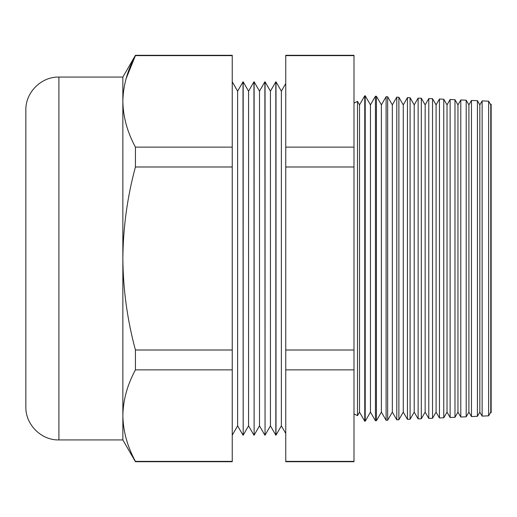 <?xml version="1.0" encoding="UTF-8"?>
<svg xmlns="http://www.w3.org/2000/svg" width="517" height="517" viewBox="0 0 517 517"><rect width="100%" height="100%" fill="white"/><g stroke="black" fill="none" stroke-linecap="round" stroke-linejoin="round"><path stroke-width="0.78" d="M357.486 415.655L359.515 412.133L359.515 104.867L357.486 101.345L357.486 415.655L353.99 413.891M490.775 258.5L490.775 104.867L491.15 104.221L491.15 412.779L490.775 412.133L490.775 258.5M490.775 104.867L488.643 101.177L488.643 415.823L482.135 416.107L482.135 100.893L479.834 104.867L477.417 100.686L477.417 416.314L471.465 416.573L471.465 100.427L468.9 104.867L466.198 100.195L466.198 416.805L460.796 417.038L460.796 99.962L457.959 104.867L454.979 99.71L454.979 417.29L450.126 417.503L450.126 99.497L447.024 104.867L443.76 99.219L443.76 417.781L439.456 417.969L439.456 99.031L436.083 104.867L432.535 98.728L432.535 418.272L428.787 418.434L428.787 98.566L425.148 104.867L421.316 98.236L421.316 418.764L418.117 418.899L418.117 98.101L414.207 104.867L410.097 97.745L410.097 419.255L407.448 419.371L407.448 97.629L403.266 104.867L398.872 97.261L398.872 419.739L396.778 419.836L396.778 97.164L392.332 104.867L387.653 96.769L387.653 420.231L386.109 420.302L386.109 96.698L381.391 104.867L376.434 96.278L376.434 420.722L375.439 420.767L375.439 96.233L370.456 104.867L365.209 95.787L365.209 421.213L364.769 421.232L364.769 95.768L359.515 104.867M477.417 416.314L479.834 412.133L479.834 104.867M466.198 416.805L468.9 412.133L468.9 104.867M454.979 417.29L457.959 412.133L457.959 104.867M443.76 417.781L447.024 412.133L447.024 104.867M432.535 418.272L436.083 412.133L436.083 104.867M421.316 418.764L425.148 412.133L425.148 104.867M410.097 419.255L414.207 412.133L414.207 104.867M398.872 419.739L403.266 412.133L403.266 104.867M387.653 420.231L392.332 412.133L392.332 104.867M376.434 420.722L381.391 412.133L381.391 104.867M365.209 421.213L370.456 412.133L370.456 104.867M281.377 425.853L275.994 435.178L275.994 81.822L281.377 91.147L281.377 425.853L285.752 433.433M270.436 91.147L270.436 425.853L275.82 435.178L275.82 81.822L270.436 91.147L265.053 81.822L265.053 435.178L264.878 81.822L259.495 91.147L259.495 425.853L264.878 435.178M259.495 91.147L254.118 81.822L254.118 435.178L253.944 81.822L248.561 91.147L248.561 425.853L253.944 435.178M248.561 91.147L243.177 81.822L243.177 435.178L243.003 81.822L237.62 91.147L237.62 425.853L243.003 435.178M25.85 258.5L25.85 110.127C25.398 92.459 41.244 76.613 58.906 77.065L58.906 439.935C41.244 440.387 25.398 424.541 25.85 406.873L25.85 258.5M126.077 78.72L135.428 55.623C127.298 70.655 123.111 85.906 122.859 101.377C123.124 116.894 127.318 132.145 135.428 147.132L135.428 166.991C127.337 196.822 123.149 227.325 122.859 258.5L122.859 77.065L58.906 77.065M353.99 55.623L353.99 55.293L285.752 55.293L285.752 55.623L353.99 55.623L353.99 461.707L285.752 461.707L285.752 461.377L353.99 461.377M232.243 461.377L232.243 461.707L135.428 461.707L135.428 461.377L232.243 461.377L232.243 55.293L135.428 55.293L135.428 55.623L232.243 55.623M135.428 166.991L232.243 166.991M135.428 147.132L232.243 147.132M232.243 369.868L135.428 369.868L135.428 350.009L232.243 350.009M135.428 369.868C127.298 384.906 123.111 400.158 122.859 415.623C123.124 431.139 127.318 446.397 135.428 461.377M58.906 439.935L122.859 439.935L122.859 258.5C123.098 289.346 127.292 319.849 135.428 350.009M353.99 166.991L285.752 166.991L285.752 147.132L353.99 147.132M353.99 369.868L285.752 369.868L285.752 350.009L353.99 350.009M285.752 369.868L285.752 461.377M285.752 166.991L285.752 350.009M285.752 55.623L285.752 147.132M357.486 101.345L353.99 103.109M281.377 91.147L285.752 83.567M237.62 91.147L232.243 81.822M365.209 95.787L364.769 95.768M376.434 96.278L375.439 96.233M387.653 96.769L386.109 96.698M398.872 97.261L396.778 97.164M410.097 97.745L407.448 97.629M421.316 98.236L418.117 98.101M432.535 98.728L428.787 98.566M443.76 99.219L439.456 99.031M454.979 99.71L450.126 99.497M466.198 100.195L460.796 99.962M477.417 100.686L471.465 100.427M488.643 101.177L482.135 100.893M122.859 439.935L135.428 461.707M122.859 77.065L135.428 55.293M237.62 425.853L232.243 435.178M248.561 425.853L243.177 435.178M259.495 425.853L254.118 435.178M270.436 425.853L265.053 435.178M359.515 412.133L364.769 421.232M370.456 412.133L375.439 420.767M381.391 412.133L386.109 420.302M392.332 412.133L396.778 419.836M403.266 412.133L407.448 419.371M414.207 412.133L418.117 418.899M425.148 412.133L428.787 418.434M436.083 412.133L439.456 417.969M447.024 412.133L450.126 417.503M457.959 412.133L460.796 417.038M468.9 412.133L471.465 416.573M479.834 412.133L482.135 416.107M490.775 412.133L488.643 415.823"/></g></svg>

